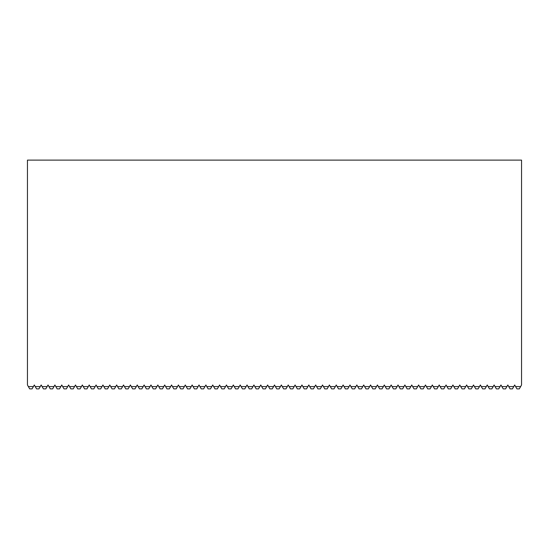<?xml version="1.0" encoding="UTF-8"?>
<svg xmlns="http://www.w3.org/2000/svg" width="549" height="549" viewBox="0 0 549 549"><rect width="100%" height="100%" fill="white"/><g stroke="black" fill="none" stroke-linecap="round" stroke-linejoin="round"><path stroke-width="0.82" d="M178.418 384.993L180.662 388.877L183.043 388.877L185.287 384.986L187.525 388.877L189.906 388.877L192.15 384.986L194.387 388.877L196.768 388.877L199.013 384.986L201.25 388.877L203.631 388.877L205.875 384.986L208.112 388.877L210.493 388.877L212.738 384.986L214.975 388.877L217.356 388.877L219.6 384.986L221.837 388.877L224.218 388.877L226.463 384.986L228.7 388.877L231.081 388.877L233.325 384.986L235.562 388.877L237.943 388.877L240.188 384.986L242.425 388.877L244.806 388.877L247.05 384.986L249.287 388.877L251.668 388.877L253.913 384.986L256.15 388.877L258.531 388.877L260.775 384.986L263.012 388.877L265.393 388.877L267.637 384.986L269.875 388.877L272.256 388.877L274.5 384.986L276.737 388.877L279.118 388.877L281.363 384.986L283.6 388.877L285.981 388.877L288.225 384.986L290.462 388.877L292.843 388.877L295.088 384.986L297.325 388.877L299.706 388.877L301.95 384.986L304.187 388.877L306.568 388.877L308.812 384.986L311.05 388.877L313.431 388.877L315.675 384.986L317.912 388.877L320.293 388.877L322.538 384.986L324.775 388.877L327.156 388.877L329.4 384.986L331.637 388.877L334.018 388.877L336.262 384.986L338.5 388.877L340.881 388.877L343.125 384.986L345.362 388.877L347.743 388.877L349.988 384.986L352.225 388.877L354.606 388.877L356.85 384.986L359.087 388.877L361.468 388.877L363.713 384.986L365.95 388.877L368.331 388.877L370.575 384.986L372.812 388.877L375.193 388.877L377.438 384.986L379.675 388.877L382.056 388.877L384.3 384.986L386.537 388.877L388.918 388.877L391.163 384.986L393.4 388.877L395.781 388.877L398.025 384.986L400.262 388.877L402.643 388.877L404.887 384.986L407.125 388.877L409.506 388.877L411.75 384.986L413.987 388.877L416.368 388.877L418.613 384.986L420.85 388.877L423.231 388.877L425.475 384.986L427.712 388.877L430.093 388.877L432.338 384.986L434.575 388.877L436.956 388.877L439.2 384.986L441.437 388.877L443.818 388.877L446.062 384.986L448.3 388.877L450.681 388.877L452.925 384.986L455.162 388.877L457.543 388.877L459.788 384.986L462.025 388.877L464.406 388.877L466.65 384.986L468.887 388.877L471.268 388.877L473.513 384.986L475.75 388.877L478.131 388.877L480.375 384.986L482.612 388.877L484.993 388.877L487.238 384.986L489.475 388.877L491.856 388.877L494.1 384.986L496.337 388.877L498.718 388.877L500.963 384.986L503.2 388.877L505.581 388.877L507.825 384.986L510.062 388.877L512.443 388.877L514.688 384.986L516.925 388.877L519.306 388.877L521.55 384.986L521.55 160.123L27.45 160.123L27.45 384.993L29.687 388.877L32.068 388.877L34.312 384.986L36.55 388.877L38.931 388.877L41.175 384.986L43.412 388.877L45.793 388.877L48.038 384.986L50.275 388.877L52.656 388.877L54.9 384.986L57.137 388.877L59.518 388.877L61.763 384.986L64 388.877L66.381 388.877L68.625 384.986L70.862 388.877L73.243 388.877L75.487 384.986L77.725 388.877L80.106 388.877L82.35 384.986L84.587 388.877L86.968 388.877L89.213 384.986L91.45 388.877L93.831 388.877L96.075 384.986L98.312 388.877L100.693 388.877L102.938 384.986L105.175 388.877L107.556 388.877L109.8 384.986L112.037 388.877L114.418 388.877L116.663 384.986L118.9 388.877L121.281 388.877L123.525 384.986L125.762 388.877L128.143 388.877L130.388 384.986L132.625 388.877L135.006 388.877L137.25 384.986L139.487 388.877L141.868 388.877L144.113 384.986L146.35 388.877L148.731 388.877L150.975 384.986L153.212 388.877L155.593 388.877L157.838 384.986L160.075 388.877L162.456 388.877L164.7 384.986L166.937 388.877L169.318 388.877L171.562 384.986L173.8 388.877L176.181 388.877L178.418 384.986M33.386 386.585L28.37 386.585M47.111 386.585L42.095 386.585M60.836 386.585L55.82 386.585M74.561 386.585L69.545 386.585M88.286 386.585L83.27 386.585M102.011 386.585L96.995 386.585M115.736 386.585L110.72 386.585M129.461 386.585L124.445 386.585M143.186 386.585L138.17 386.585M156.911 386.585L151.895 386.585M225.536 386.585L220.52 386.585M239.261 386.585L234.245 386.585M252.986 386.585L247.97 386.585M266.711 386.585L261.695 386.585M280.436 386.585L275.42 386.585M294.161 386.585L289.145 386.585M307.886 386.585L302.87 386.585M321.611 386.585L316.595 386.585M335.336 386.585L330.32 386.585M349.061 386.585L344.045 386.585M362.786 386.585L357.77 386.585M376.511 386.585L371.495 386.585M445.136 386.585L440.12 386.585M458.861 386.585L453.845 386.585M472.586 386.585L467.57 386.585M486.311 386.585L481.295 386.585M500.036 386.585L495.02 386.585M513.761 386.585L508.745 386.585M506.899 386.585L501.882 386.585M493.174 386.585L488.157 386.585M479.449 386.585L474.432 386.585M465.724 386.585L460.707 386.585M451.999 386.585L446.982 386.585M431.411 386.585L426.395 386.585M438.274 386.585L433.257 386.585M417.686 386.585L412.67 386.585M424.549 386.585L419.532 386.585M403.961 386.585L398.945 386.585M410.824 386.585L405.807 386.585M390.236 386.585L385.22 386.585M397.099 386.585L392.082 386.585M383.374 386.585L378.357 386.585M369.649 386.585L364.632 386.585M355.924 386.585L350.907 386.585M342.199 386.585L337.182 386.585M328.474 386.585L323.457 386.585M314.749 386.585L309.732 386.585M301.024 386.585L296.007 386.585M287.299 386.585L282.282 386.585M273.574 386.585L268.557 386.585M259.849 386.585L254.832 386.585M246.124 386.585L241.107 386.585M232.399 386.585L227.382 386.585M211.811 386.585L206.795 386.585M218.674 386.585L213.657 386.585M198.086 386.585L193.07 386.585M204.949 386.585L199.932 386.585M184.361 386.585L179.345 386.585M191.224 386.585L186.207 386.585M170.636 386.585L165.62 386.585M177.499 386.585L172.482 386.585M163.774 386.585L158.757 386.585M150.049 386.585L145.032 386.585M136.324 386.585L131.307 386.585M122.599 386.585L117.582 386.585M108.874 386.585L103.857 386.585M95.149 386.585L90.132 386.585M81.424 386.585L76.407 386.585M67.699 386.585L62.682 386.585M53.974 386.585L48.957 386.585M40.249 386.585L35.232 386.585M520.624 386.585L515.607 386.585"/></g></svg>
